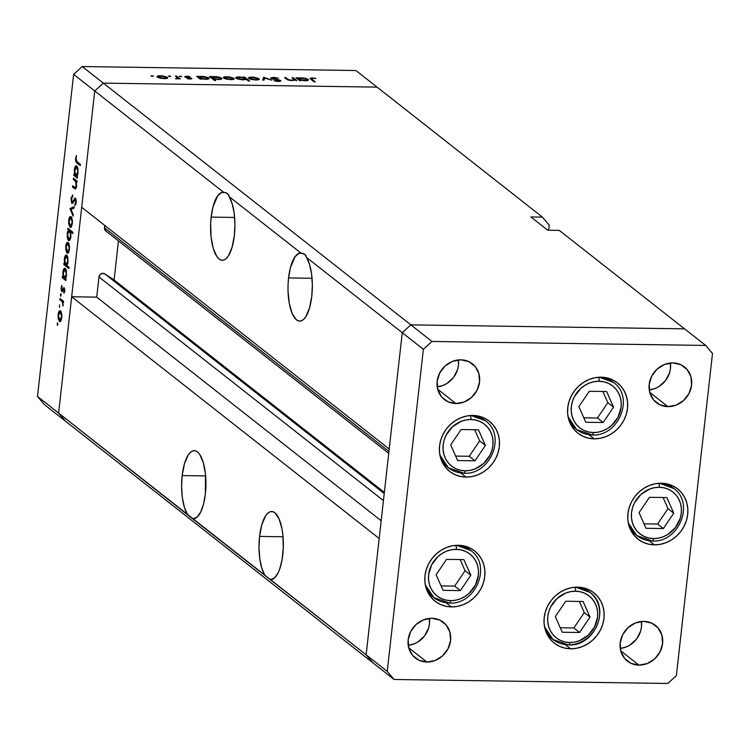 <?xml version="1.0" encoding="UTF-8"?>
<svg xmlns="http://www.w3.org/2000/svg" width="750" height="750" viewBox="0 0 750 750"><rect width="100%" height="100%" fill="white"/><g stroke="black" fill="none" stroke-linecap="round" stroke-linejoin="round"><path stroke-width="1.12" d="M458.344 545.269A31.997 28.828 -51.8 0 1 474.656 550.941A31.997 28.828 -51.8 0 1 482.4 585.647A31.997 28.828 -51.8 0 1 451.434 606.909L446.222 602.812L451.434 606.909L445.669 606.234L440.259 604.397L435.413 601.472L431.316 597.572L428.128 592.847L425.963 587.484L424.913 581.681L425.016 575.653L426.262 569.653L428.606 563.897L431.962 558.609L436.209 553.987L441.159 550.228L446.653 547.453L452.447 545.775L458.344 545.269L464.109 545.953L469.519 547.781L474.356 550.706L478.463 554.606L481.65 559.331L483.816 564.703L484.866 570.506L484.763 576.525L483.516 582.534L481.172 588.291L477.806 593.578L473.569 598.191L468.609 601.959L463.125 604.734L457.322 606.403L451.434 606.909A31.997 28.828 -51.8 0 1 435.113 601.247A31.997 28.828 -51.8 0 1 427.378 566.541A31.997 28.828 -51.8 0 1 458.344 545.269M466.613 547.238A31.997 28.828 128.2 0 0 466.191 546.506M472.903 415.453A31.997 28.828 -51.8 0 1 489.225 421.116A31.997 28.828 -51.8 0 1 496.959 455.822A31.997 28.828 -51.8 0 1 465.994 477.084L460.781 472.987L465.994 477.084L460.228 476.409L454.819 474.572L449.981 471.656L445.875 467.756L442.688 463.031L440.522 457.659L439.472 451.856L439.575 445.837L440.822 439.828L443.175 434.072L446.531 428.784L450.769 424.172L455.728 420.403L461.212 417.628L467.016 415.959L472.903 415.453L478.669 416.128L484.078 417.966L488.925 420.891L493.022 424.781L496.209 429.506L498.375 434.878L499.425 440.681L499.322 446.709L498.075 452.709L495.731 458.466L492.375 463.753L488.128 468.375L483.178 472.134L477.694 474.909L471.891 476.578L465.994 477.084A31.997 28.828 -51.8 0 1 449.681 471.422A31.997 28.828 -51.8 0 1 441.947 436.716A31.997 28.828 -51.8 0 1 472.903 415.453M481.172 417.422A31.997 28.828 128.2 0 0 480.75 416.681M601.087 377.184A31.997 28.828 -51.8 0 1 617.4 382.856A31.997 28.828 -51.8 0 1 625.134 417.562A31.997 28.828 -51.8 0 1 594.169 438.825L588.956 434.728L594.169 438.825L588.403 438.15L583.003 436.312L578.156 433.387L574.059 429.488L570.862 424.762L568.697 419.4L567.647 413.588L567.75 407.569L568.997 401.569L571.35 395.812L574.706 390.525L578.944 385.903L583.903 382.134L589.387 379.369L595.191 377.691L601.087 377.184L606.844 377.859L612.253 379.697L617.1 382.622L621.197 386.522L624.384 391.247L626.55 396.619L627.6 402.422L627.506 408.441L626.25 414.45L623.906 420.206L620.55 425.494L616.312 430.106L611.353 433.875L605.869 436.65L600.066 438.319L594.169 438.825A31.997 28.828 -51.8 0 1 577.856 433.163A31.997 28.828 -51.8 0 1 570.122 398.447A31.997 28.828 -51.8 0 1 601.087 377.184M609.356 379.153A31.997 28.828 128.2 0 0 608.925 378.422M661.266 483.216A31.997 28.828 -51.8 0 1 677.587 488.878A31.997 28.828 -51.8 0 1 685.322 523.594A31.997 28.828 -51.8 0 1 654.356 544.856L649.144 540.759L654.356 544.856L648.591 544.172L643.181 542.344L638.344 539.419L634.237 535.519L631.05 530.794L628.884 525.422L627.834 519.619L627.938 513.6L629.184 507.591L631.528 501.834L634.894 496.547L639.131 491.934L644.091 488.166L649.575 485.391L655.378 483.722L661.266 483.216L667.031 483.891L672.441 485.728L677.288 488.653L681.384 492.553L684.572 497.278L686.737 502.641L687.788 508.453L687.684 514.472L686.438 520.472L684.094 526.228L680.728 531.516L676.491 536.138L671.541 539.906L666.047 542.672L660.253 544.35L654.356 544.856A31.997 28.828 -51.8 0 1 638.044 539.184A31.997 28.828 -51.8 0 1 630.3 504.478A31.997 28.828 -51.8 0 1 661.266 483.216M669.534 485.184A31.997 28.828 128.2 0 0 669.113 484.444M577.537 587.147A31.997 28.828 -51.8 0 1 593.85 592.809A31.997 28.828 -51.8 0 1 601.584 627.516A31.997 28.828 -51.8 0 1 570.619 648.787L565.406 644.691L570.619 648.787L564.853 648.103L559.453 646.266L554.606 643.35L550.509 639.45L547.312 634.725L545.147 629.353L544.097 623.55L544.2 617.531L545.447 611.522L547.8 605.766L551.156 600.478L555.394 595.866L560.353 592.097L565.837 589.322L571.641 587.653L577.537 587.147L583.294 587.822L588.703 589.659L593.55 592.584L597.647 596.475L600.834 601.2L603 606.572L604.05 612.375L603.956 618.403L602.7 624.403L600.356 630.159L597 635.447L592.753 640.069L587.803 643.828L582.319 646.603L576.516 648.272L570.619 648.787A31.997 28.828 -51.8 0 1 554.306 643.116A31.997 28.828 -51.8 0 1 546.572 608.409A31.997 28.828 -51.8 0 1 577.537 587.147M585.806 589.116A31.997 28.828 128.2 0 0 585.375 588.375M437.213 386.841A22.706 20.456 128.2 0 0 458.381 359.906L458.447 365.391L457.556 369.647L453.506 377.484L446.981 383.438L443.091 385.406L437.213 386.841M455.897 403.547L437.681 389.222L455.897 403.547L447.975 401.756L441.628 396.919L437.831 389.756L437.156 381.366L439.706 373.012L445.097 365.991L452.503 361.35L460.809 359.803A22.706 20.456 -51.8 0 1 472.387 363.825A22.706 20.456 -51.8 0 1 477.872 388.453A22.706 20.456 -51.8 0 1 455.897 403.547A22.706 20.456 -51.8 0 1 444.319 399.525A22.706 20.456 -51.8 0 1 438.834 374.887A22.706 20.456 -51.8 0 1 460.809 359.803L468.731 361.584L475.078 366.422L478.884 373.584L479.559 381.984L477 390.328L471.609 397.359L464.203 402L455.897 403.547M620.241 648.422A22.706 20.456 128.2 0 0 641.419 621.478L641.475 626.962L640.594 631.228L636.544 639.066L630.019 645.009L626.128 646.978L620.241 648.422M638.934 665.119L620.709 650.794L638.934 665.119L631.003 663.337L624.656 658.491L620.859 651.328L620.184 642.938L622.734 634.594L628.134 627.562L635.541 622.922L643.837 621.375A22.706 20.456 -51.8 0 1 655.416 625.397A22.706 20.456 -51.8 0 1 660.909 650.025A22.706 20.456 -51.8 0 1 638.934 665.119A22.706 20.456 -51.8 0 1 627.356 661.097A22.706 20.456 -51.8 0 1 621.863 636.469A22.706 20.456 -51.8 0 1 643.837 621.375L651.769 623.156L658.116 628.003L661.912 635.166L662.587 643.556L660.037 651.9L654.647 658.931L647.231 663.572L638.934 665.119M649.237 389.934A22.706 20.456 128.2 0 0 670.416 363L670.472 368.475L669.591 372.741L665.541 380.578L659.006 386.531L655.116 388.491L649.237 389.934M667.931 406.641L649.706 392.316L667.931 406.641L660 404.85L653.653 400.012L649.856 392.85L649.181 384.459L651.731 376.106L657.122 369.084L664.538 364.444L672.834 362.897A22.706 20.456 -51.8 0 1 684.412 366.919A22.706 20.456 -51.8 0 1 689.906 391.547A22.706 20.456 -51.8 0 1 667.931 406.641A22.706 20.456 -51.8 0 1 656.353 402.619A22.706 20.456 -51.8 0 1 650.859 377.981A22.706 20.456 -51.8 0 1 672.834 362.897L680.766 364.678L687.112 369.516L690.909 376.678L691.584 385.078L689.034 393.422L683.634 400.453L676.228 405.094L667.931 406.641M408.216 645.328A22.706 20.456 128.2 0 0 429.394 618.394L429.45 623.869L428.569 628.134L424.519 635.972L417.994 641.916L414.094 643.884L408.216 645.328M426.909 662.025L408.684 647.709L426.909 662.025L418.978 660.244L412.631 655.406L408.834 648.244L408.159 639.844L410.709 631.5L416.1 624.469L423.516 619.828L431.812 618.281A22.706 20.456 -51.8 0 1 443.391 622.303A22.706 20.456 -51.8 0 1 448.884 646.941A22.706 20.456 -51.8 0 1 426.909 662.025A22.706 20.456 -51.8 0 1 415.331 658.003A22.706 20.456 -51.8 0 1 409.838 633.375A22.706 20.456 -51.8 0 1 431.812 618.281L439.744 620.062L446.091 624.909L449.887 632.072L450.562 640.462L448.012 648.816L442.622 655.837L435.206 660.478L426.909 662.025M684.572 328.856L410.859 324.862L402.262 332.7L366.131 654.816L372.947 662.878L394.059 679.472L667.772 683.466L676.369 675.628L712.5 353.512L705.684 345.45L431.972 341.456L423.375 349.294L387.244 671.409L394.059 679.472L65.428 421.144L372.947 662.878L366.131 654.816L372.947 662.878L366.131 654.816L387.244 671.409L270.45 579.6L274.444 578.025L278.081 572.925L279.637 569.212L282.028 559.959L283.284 548.109L282.881 534.919L281.991 528.816L279.028 518.738L274.856 512.747L272.522 511.603L270.141 511.753L267.787 513.206L265.575 515.906L261.863 524.569L259.566 536.428A34.059 12.169 90.8 0 1 271.678 511.5A34.059 12.169 90.8 0 1 282.787 554.681A34.059 12.169 90.8 0 1 270.684 579.609A34.059 12.169 90.8 0 1 270.45 579.6L193.041 518.756L197.034 517.172L200.672 512.072L203.559 504L205.388 493.837L205.472 474.075L203.287 462.497L199.65 454.312L197.456 451.903L195.113 450.75L192.731 450.909L190.378 452.362L188.166 455.053L184.453 463.725L182.166 475.584A34.059 12.169 90.8 0 1 194.269 450.656A34.059 12.169 90.8 0 1 205.388 493.837A34.059 12.169 90.8 0 1 193.275 518.766A34.059 12.169 90.8 0 1 193.041 518.756L58.613 413.081L65.428 421.144L44.316 404.55L37.5 396.488L58.613 413.081L71.662 296.766L58.613 413.081L65.428 421.144L58.613 413.081L94.744 90.975L223.5 192.178L227.409 193.434L229.172 196.641A34.059 12.169 90.8 0 1 234.375 235.35L234.947 224.194L234.188 213.253L232.191 203.728L229.172 196.641L300.909 253.031L304.819 254.278L306.581 257.484A34.059 12.169 90.8 0 1 311.784 296.203L312.347 285.038L311.597 274.106L309.6 264.572L306.581 257.484L402.262 332.7L366.131 654.816L191.053 517.528L58.613 413.081L94.744 90.975L81.694 207.291L94.744 90.975L103.341 83.128L94.744 90.975L73.631 74.372L37.5 396.488L73.631 74.372L82.228 66.534L410.859 324.862L402.262 332.7L423.375 349.294L402.262 332.7L389.213 449.016L81.694 207.291L389.213 449.016L402.262 332.7L306.581 257.484L305.981 255.647L303.122 253.397L298.894 253.359L295.022 256.744L290.391 267.778L288.562 277.941A34.059 12.169 90.8 0 1 300.675 253.022A34.059 12.169 90.8 0 1 300.909 253.031L229.172 196.641L228.572 194.803L225.712 192.553L221.484 192.506L217.622 195.891L212.981 206.934L211.153 217.097A34.059 12.169 90.8 0 1 223.266 192.169A34.059 12.169 90.8 0 1 223.5 192.178L94.744 90.975L103.341 83.128L377.053 87.122L103.341 83.128L377.053 87.122L542.419 217.116L530.859 216.947L547.744 230.222L559.312 230.391L684.572 328.856L410.859 324.862L431.972 341.456L410.859 324.862L402.262 332.7L410.859 324.862L103.341 83.128L377.053 87.122L355.941 70.528L82.228 66.534L355.941 70.528L542.419 217.116L549.244 225.178L542.419 217.116L530.859 216.947L547.744 230.222L559.312 230.391L705.684 345.45L684.572 328.856L410.859 324.862L684.572 328.856M676.369 675.628L667.772 683.466L394.059 679.472L387.244 671.409L423.375 349.294L431.972 341.456L705.684 345.45L712.5 353.512L676.369 675.628M547.997 635.934A31.997 28.828 128.2 0 0 548.812 636.169M631.734 532.003A31.997 28.828 128.2 0 0 632.55 532.247M571.547 425.972A31.997 28.828 128.2 0 0 572.362 426.216M443.372 464.241A31.997 28.828 128.2 0 0 444.188 464.475M428.812 594.066A31.997 28.828 128.2 0 0 429.619 594.3M234.637 217.444L211.153 217.097L210.656 223.678L211.069 236.859L213.253 248.428L216.891 256.622L219.084 259.031L221.419 260.184L223.809 260.025L226.153 258.572L228.375 255.881L232.088 247.209L234.375 235.35A34.059 12.169 90.8 0 1 222.272 260.278A34.059 12.169 90.8 0 1 211.153 217.097L234.637 217.444M312.047 278.287L288.562 277.941L288.066 284.522L288.038 291.197L289.359 303.816L292.331 313.894L296.494 319.884L298.828 321.028L301.219 320.878L303.562 319.425L305.784 316.725L309.497 308.062L311.784 296.203A34.059 12.169 90.8 0 1 299.681 321.122A34.059 12.169 90.8 0 1 288.562 277.941L312.047 278.287M283.05 536.775L259.566 536.428L259.003 547.584L259.762 558.525L261.759 568.05L264.778 575.138A34.059 12.169 90.8 0 1 259.566 536.428L283.05 536.775M205.641 475.922L182.166 475.584L181.594 486.741L182.353 497.672L184.35 507.206L187.369 514.294A34.059 12.169 90.8 0 1 182.166 475.584L205.641 475.922M388.725 453.356L105.713 230.887A3.853 3.469 128.2 0 1 104.494 227.803L388.95 451.406L104.494 227.803L104.756 225.422L104.606 229.228L106.331 231.263M118.463 240.909L114.084 279.956L104.737 273.844L102.047 273.431L100.322 274.369L98.972 276.984L96.712 297.131L71.662 296.766L379.181 538.491L366.131 654.816L379.181 538.491L71.662 296.766L96.712 297.131L98.972 276.984L383.428 500.578L98.972 276.984A3.853 3.469 128.2 0 1 104.737 273.844L114.084 279.956L384.347 492.403L114.084 279.956L118.463 240.909M548.672 230.231L549.244 225.178L548.672 230.231M381.169 520.725L96.712 297.131L381.169 520.725M384.216 493.538L104.737 273.844L384.216 493.538M294.075 79.519L291.628 80.559L288.366 80.081L285.759 77.644L285.666 78.506L285.759 77.644L284.55 77.625L286.388 79.078L291.9 80.559L294.938 80.053L296.803 80.587L293.203 77.756L291.994 77.737L293.203 77.756L296.803 80.587L294.938 80.053L291.9 80.559L287.644 79.837L284.55 77.625L285.759 77.644L289.022 79.866L291.666 80.222L294.075 79.669L291.994 77.737L294.075 79.519L294 80.419M279.478 80.578L278.081 81.431L274.809 80.925L278.494 81.441L280.669 80.587L280.603 81.188L280.669 80.587L279.169 79.987L273.028 79.144L272.1 78.384L272.044 78.881L273.909 77.766L278.578 78.272L273.403 77.372L270.656 78.047L274.088 77.391L278.578 78.272L273.909 77.766L271.969 78.225L280.256 80.344L280.763 81.094L278.812 81.441L274.069 80.728L278.812 81.028L279.581 80.784L278.878 80.297L270.881 78.366L279.478 80.578L279.516 81.413M263.625 77.325L271.894 80.222L264.684 78.094L264.037 80.109L262.725 80.091L263.625 77.325L262.725 80.091L264.037 80.109L264.684 78.094L271.894 80.222L263.794 77.325L263.306 80.1L263.625 77.325M259.012 78.637L259.247 79.416L257.691 79.95L251.944 79.631L248.531 78.206L250.219 77.175L254.137 77.231L259.012 78.637L252.047 77.109C249.028 77.138 247.95 77.597 248.803 78.487L255.778 80.034L258.938 79.622L259.012 78.637L258.938 79.622M233.925 78.272L234.159 79.05L232.603 79.584L226.35 79.153L223.453 77.841L225.131 76.809L229.059 76.866L233.925 78.272L226.969 76.744C223.95 76.772 222.872 77.231 223.725 78.122L230.691 79.669L233.85 79.256L233.925 78.272L233.85 79.256M200.822 78.675L201.487 79.191L200.278 79.181L196.678 76.35L203.963 76.509L208.406 77.634L209.138 78.206L208.856 78.834L205.538 79.303L200.822 78.675L205.538 79.303C208.566 79.275 209.681 78.806 208.866 77.925L201.853 76.378L198.506 76.856L196.678 76.35L200.278 79.181L201.487 79.191L200.822 78.675M151.725 75.647L151.659 76.191L151.725 75.647L153.225 76.209L151.013 75.947M167.503 77.306L167.737 78.075L166.181 78.619L160.434 78.291L157.022 76.866L158.709 75.844L162.637 75.9L167.503 77.306L160.538 75.769C157.528 75.806 156.441 76.266 157.294 77.156L164.269 78.703L167.428 78.291L167.503 77.306L167.428 78.291M169.2 75.9L169.134 76.444L169.2 75.9L170.691 76.463L168.478 76.2M177.628 77.953L175.481 78.769L180.206 78.881L176.606 76.059L175.397 76.041L176.606 76.059L180.206 78.881L175.481 78.769L177.656 78.066L175.397 76.041L177.628 77.953L177.572 78.825M180.094 76.059L180.028 76.603L180.094 76.059L181.594 76.622L179.381 76.359M191.784 78.375L190.725 79.078L187.556 78.722L190.594 78.366L184.697 76.772L186.159 76.162L190.013 76.575L186 76.884L191.784 78.375L185.953 76.781L185.878 77.381L190.594 78.366L187.2 78.637L191.981 78.675M213.591 78.834L215.738 80.522L214.528 80.503L209.475 76.537L216.759 76.697L220.575 77.541L221.822 78.909L218.344 79.491L213.591 78.834L218.344 79.491C221.372 79.453 222.478 78.994 221.662 78.112L214.65 76.566L211.312 77.044L209.475 76.537L214.528 80.503L215.738 80.522L213.591 78.834L213.497 79.697L213.591 78.834M244.05 77.55L243.384 77.025L244.594 77.044L249.647 81.019L248.438 81L246.328 79.341L241.988 79.809L236.756 78.741L235.678 77.747L237.047 77.062L244.05 77.55L239.334 76.922C236.297 76.95 235.191 77.419 236.006 78.309L243.019 79.847L246.328 79.341L248.438 81L249.647 81.019L244.594 77.044L243.384 77.025L244.05 77.55M300.113 80.119L300.778 80.644L299.569 80.625L295.969 77.794L303.253 77.962L307.059 78.797L308.316 80.175L305.325 80.756L300.113 80.119L304.828 80.747C307.856 80.719 308.972 80.259 308.156 79.369L301.144 77.822L297.806 78.3L295.969 77.794L299.569 80.625L300.778 80.644L300.113 80.119M311.972 79.303L312.572 78.328L311.438 78.825L315.253 81.881L314.044 81.862L309.984 78.328L315.956 78.431L312.131 77.934L309.966 78.394L314.044 81.862L315.253 81.881L311.972 79.303L311.878 80.156L311.344 78.637L311.231 79.65M73.331 179.409L73.472 178.162L77.072 180.994L76.931 182.241L76.284 181.734L76.406 187.162L75.309 188.981L72.478 187.088L72.619 185.841L75.309 187.659L76.144 185.597L75.675 181.556L73.331 179.409L75.581 181.387L76.144 185.597L75.141 187.669L72.619 185.841L72.478 187.088L75.244 188.981L76.566 186.159L76.284 181.734L76.931 182.241L77.072 180.994L73.472 178.162L73.331 179.409L75.094 179.438L73.331 179.409M71.963 203.381L75.356 199.453L76.116 199.462L75.356 199.453L75.75 201.984L76.284 201.984L74.812 204.206L75.862 204.216L74.812 204.206L74.991 205.566L76.237 202.519L75.478 198.188L74.644 198.375L75.675 198.384L74.644 198.375L73.716 200.128L74.475 200.137L73.716 200.128L72.647 202.022L73.594 202.031L72.103 202.134L71.578 198.75L72.741 196.341L72.628 194.972L71.072 198.356L71.963 203.381L72.628 203.391L71.578 202.894L71.072 198.356L72.628 194.972L71.55 199.003L71.934 201.938L72.741 201.909L75.056 198.075L76.069 199.284L76.294 201.844L74.991 205.566L75.788 201.6L75.356 199.453L72.272 203.503M70.05 208.678L74.194 206.691L74.044 208.041L71.044 209.362L73.284 214.791L73.134 216.15L70.05 208.678L73.134 216.15L73.284 214.791L71.044 209.362L74.044 208.041L74.194 206.691L70.069 208.5L72.9 208.537L70.05 208.678M71.1 216.684C69.928 216.084 69.112 217.359 68.653 220.5L69.141 220.509L68.653 220.5L69.919 227.213L70.987 227.231L69.919 227.213L71.353 226.828L72.384 223.425L71.597 217.284L72.478 221.194L71.7 226.219L70.828 227.334L69.919 227.213L68.625 223.669L69.009 218.569L69.966 216.75L71.1 216.684L70.575 216.478M68.203 242.559C67.022 241.959 66.206 243.234 65.756 246.375L66.244 246.384L65.756 246.375L67.022 253.087L68.456 252.703L69.478 249.3L68.7 243.159L69.572 247.059L68.803 252.094L67.931 253.209L67.022 253.087L65.728 249.544L66.112 244.444L67.059 242.625L68.203 242.559L67.678 242.353M65.316 268.453C64.144 267.853 63.319 269.128 62.85 272.278L63.338 272.288L62.85 272.278L63.066 276.975L63.647 276.984L62.447 276.488L62.306 277.734L64.097 277.762L62.306 277.734L65.906 280.566L66.047 279.319L65.381 278.794L66.047 279.319L65.906 280.566L62.306 277.734L62.447 276.488L63.066 276.975L63.216 270.356L64.556 268.266L65.672 268.837L66.366 270.609L66.272 276.938L65.381 278.794L66.572 275.25L64.781 268.238M57.347 325.294L57.891 324.459L57.609 322.978L57.066 323.812L57.9 323.822L57.066 323.812L57.525 322.931L57.469 325.341M60.534 310.903C59.362 310.303 58.547 311.578 58.087 314.719L58.575 314.728L58.087 314.719L59.353 321.431L60.422 321.45L59.353 321.431L60.788 321.047L61.819 317.644L61.031 311.503L61.903 315.403L61.134 320.438L60.263 321.553L59.353 321.431L58.059 317.887L58.444 312.787L59.4 310.969L60.534 310.903L60.009 310.697M59.606 307.275L59.466 304.913L59.484 307.322M59.841 299.681L59.981 298.434L63.581 301.266L63.441 302.512L62.916 302.1L62.981 306.038L62.391 302.053L59.841 299.681L62.269 301.828L62.981 306.038L62.916 302.1L63.441 302.512L63.581 301.266L59.981 298.434L59.841 299.681L61.603 299.709L59.841 299.681M60.609 296.212L61.153 295.369L60.872 293.888L60.328 294.722L61.162 294.741L60.328 294.722L60.788 293.85L60.731 296.259M64.144 287.719L64.847 290.503L63.994 293.241L64.116 289.088L62.109 291.816L61.05 289.406L61.913 285.384L61.922 290.447L64.144 287.719L61.922 290.447L61.913 285.384L61.097 287.906L61.8 291.703L64.022 288.984L63.994 293.241L64.8 291.038L64.144 287.719L63.534 287.756L64.191 287.766L63.534 287.756M66.797 255.244C65.625 254.653 64.8 255.928 64.331 259.078L64.819 259.088L64.331 259.078L64.547 263.766L65.128 263.775L63.928 263.278L63.788 264.534L65.578 264.553L63.788 264.534L68.841 268.5L68.981 267.253L66.834 265.566L68.981 267.253L68.841 268.5L63.788 264.534L63.928 263.278L64.547 263.766L64.697 257.147L66.037 255.066L67.153 255.628L67.847 257.409L67.875 263.203L66.834 265.566L68.053 262.041L66.263 255.028M68.447 240.422L69.488 240.441L68.447 240.422C69.619 241.012 70.444 239.738 70.912 236.588L70.659 231.872L72.422 231.9L70.659 231.872L72.759 233.531L72.9 232.275L67.847 228.309L67.706 229.556L70.134 230.109L67.706 229.556L67.847 228.309L72.9 232.275L72.759 233.531L70.659 231.872L70.763 237.591L69.938 239.906L68.822 240.619L67.772 239.456L67.181 237.009L67.791 231L67.191 233.616L68.981 240.638M76.809 166.022C75.628 165.431 74.803 166.706 74.334 169.856L74.822 169.866L74.334 169.856L74.559 174.553L75.131 174.562L73.931 174.056L73.791 175.312L75.581 175.331L73.791 175.312L77.391 178.144L77.531 176.888L76.866 176.363L77.531 176.888L77.391 178.144L73.791 175.312L73.931 174.056L74.559 174.553L74.7 167.925L76.041 165.844L77.166 166.406L77.944 168.647L77.766 174.516L76.866 176.363L78.056 172.828L76.809 166.022L76.266 165.806M76.05 158.869L76.312 160.959L80.381 164.372L80.241 165.619L75.797 161.625L75.553 158.4L76.5 155.494L76.05 158.869L76.5 155.494L75.553 158.4L76.913 163.003L80.241 165.619L80.381 164.372L77.109 161.794L76.05 158.869M82.228 66.534L73.631 74.372L94.744 90.975L103.341 83.128L82.228 66.534M37.5 396.488L44.316 404.55L65.428 421.144L58.613 413.081L37.5 396.488M59.353 321.431L59.888 321.647M61.172 320.363L59.897 320.344L61.378 317.297L59.494 320.184L58.528 315.056L60.394 312.15L61.341 312.169L60.394 312.15L61.847 317.297L61.106 313.444L60.103 312.009L59.016 313.003L58.491 315.459L59.494 320.184M61.275 312.009L60.394 312.15M63.487 302.1L62.916 302.1L63.487 302.1M63.225 305.053L62.681 305.044L63.225 305.053M63.516 301.847L62.269 301.828L63.516 301.847M62.812 300.656L61.05 300.637L62.812 300.656M64.556 292.162L63.778 292.144L64.556 292.162M64.744 288.994L64.022 288.984L64.744 288.994M61.8 291.703L62.409 291.675M61.584 287.916L61.097 287.906L61.584 287.916M62.222 290.447L63.037 290.456M63.609 289.134L62.85 289.116L63.609 289.134M65.869 278.081L64.237 277.894L65.391 277.509L66.131 274.922L64.237 277.894L63.291 272.672L65.175 269.7L66.103 269.709L65.175 269.7L66.6 274.922L65.175 269.7M67.613 261.713L65.719 264.694L64.772 259.472L66.656 256.491L67.584 256.509L66.656 256.491L68.081 261.722L67.162 257.241L65.981 256.434L64.819 259.078L64.997 263.391L65.719 264.694L66.478 264.75L67.613 261.713M67.312 264.881L65.719 264.694M67.538 256.359L66.656 256.491M67.022 253.087L67.556 253.303M69.037 248.953L67.153 251.841L66.197 246.713L68.053 243.806L69 243.825L68.053 243.806L69.516 248.953L68.569 244.528L67.481 243.684L66.244 246.328L66.441 250.547L67.884 251.906L69.037 248.953M68.841 252.019L67.153 251.841M68.944 243.666L68.053 243.806M67.706 229.556L69.469 229.584L67.706 229.556M67.669 233.625L67.191 233.616L67.669 233.625M67.631 233.953L69.516 230.972L71.278 231L69.516 230.972L70.941 236.213L68.587 239.175L67.631 233.953L67.866 237.844L69.169 239.278L70.416 236.597L70.237 232.284L68.925 230.831L67.631 233.953M71.062 230.831L69.516 230.972M70.247 239.344L68.587 239.175M69.919 227.213L70.453 227.438M71.944 223.078L70.059 225.966L69.103 220.838L70.959 217.931L71.906 217.95L70.959 217.931L72.422 223.088L71.475 218.653L70.378 217.809L69.15 220.453L69.347 224.672L70.781 226.031L71.944 223.078M71.737 226.144L70.059 225.966M71.072 198.356L71.634 198.366L71.072 198.356M72.647 202.022L72.103 202.134M75.478 198.188L74.644 198.375M74.616 199.866L75.356 199.453M76.988 181.744L76.284 181.734L76.988 181.744M75.872 188.55L74.316 188.531L75.872 188.55M74.241 187.116L72.478 187.088L74.241 187.116M76.612 185.606L76.144 185.597L76.612 185.606M77.025 181.406L75.581 181.387L77.025 181.406M76.397 180.459L74.634 180.441L76.397 180.459M77.362 175.659L75.731 175.472L76.884 175.078L77.616 172.491L75.731 175.472L74.775 170.25L76.659 167.269L77.597 167.287L76.659 167.269L78.094 172.5L76.659 167.269M78.675 163.031L76.913 163.003L78.675 163.031M76.125 158.409L75.553 158.4L76.125 158.409M66.056 269.569L64.256 269.822L63.403 271.903L63.356 275.906L64.237 277.894M77.541 167.147L75.75 167.4L74.887 169.481L74.85 173.475L75.731 175.472M152.55 76.284L153.262 75.984M156.956 76.622L157.294 77.156M166.284 77.287L160.256 76.125L158.625 76.397L158.503 77.166L160.988 76.116L166.284 77.287L163.791 78.684L158.503 77.166L158.438 77.747L158.25 76.762L158.156 77.634M170.016 76.547L170.728 76.237M176.606 76.059L176.512 76.913L176.606 76.059M180.919 76.706L181.631 76.397M190.594 78.366L189.797 78.731M186.047 76.931L185.991 77.409L187.209 76.5L190.013 76.575L186.703 76.153L184.856 76.931L185.869 77.372M190.65 79.078L190.781 77.934L190.65 79.078M197.794 77.222L197.888 76.369L197.794 77.222M198.412 77.709L198.506 76.856L198.412 77.709M208.753 78.881L208.866 77.925L208.753 78.881M209.203 78.441L208.866 77.925M199.678 77.775L205.078 78.956L199.678 77.775L199.584 78.628L199.406 77.353L199.678 77.775L202.247 76.725L207.759 77.991L205.041 79.294L207.891 78.272L207.797 79.162M210.591 77.409L210.684 76.556L210.591 77.409M211.219 77.897L211.312 77.044L211.219 77.897M221.559 79.069L221.662 78.112L221.559 79.069M222 78.628L221.662 78.112M212.484 77.962L217.884 79.144L212.484 77.962L212.381 78.816L212.213 77.541L212.484 77.962L215.053 76.913L220.556 78.178L217.847 79.472L220.697 78.459L220.594 79.35M223.378 77.588L223.725 78.122M224.934 78.141L230.259 79.322L224.934 78.141L224.869 78.712L224.672 77.728L227.409 77.091L232.716 78.253L232.978 78.666L232.716 78.253L230.222 79.659L232.978 78.675L232.884 79.547M244.481 78.056L244.594 77.044L244.481 78.056M235.669 77.775L236.006 78.309M245.184 78.45L240.581 77.297L236.972 77.953L237.15 78.891L237.216 78.319L242.569 79.837L244.594 79.35L245.184 78.45L242.606 79.5L237.216 78.319L239.784 77.269L245.184 78.45L245.363 79.688M237.216 78.319L236.878 78.788M248.466 77.953L248.803 78.487M250.013 78.506L255.338 79.688L250.013 78.506L249.947 79.078L249.759 78.094L252.497 77.456L257.794 78.619L258.066 79.031L257.794 78.619L255.3 80.025L258.066 79.041L257.963 79.912M293.203 77.756L293.1 78.619L293.203 77.756M293.972 80.428L294.047 79.734M297.084 78.675L297.178 77.812L297.084 78.675M297.703 79.162L297.806 78.3L297.703 79.162M308.053 80.334L308.156 79.369L308.053 80.334M308.494 79.894L308.156 79.369M298.969 79.219L304.369 80.4L298.969 79.219L298.875 80.081L298.697 78.797L298.969 79.219L301.537 78.169L307.05 79.444L304.331 80.738L307.181 79.716L307.087 80.616M158.503 77.166L163.444 78.347L166.556 77.709L166.453 78.572M207.647 77.897L201.506 76.734L199.528 77.156L199.294 78.403M220.453 78.084L214.303 76.913L212.334 77.344L212.091 78.591M232.716 78.253L226.678 77.1L224.784 77.531L224.578 78.6M257.794 78.619L251.756 77.466L249.872 77.897L249.656 78.966M306.938 79.35L300.797 78.178L298.819 78.6L298.584 79.847M444.075 463.397A29.925 26.972 -51.8 0 1 442.481 462.628M465.169 470.812A26.625 23.991 -51.8 0 1 443.175 444.797A26.625 23.991 -51.8 0 1 470.916 419.513A3.3 1.181 -89.2 0 0 470.241 415.538A3.3 1.181 90.8 0 1 470.916 419.513L475.716 420.075L480.216 421.603L484.247 424.041L487.659 427.284L490.312 431.212L492.112 435.684L492.994 440.512L492.909 445.528L491.869 450.525L489.909 455.316L483.591 463.556L474.9 469.003L470.072 470.391L465.169 470.812L460.369 470.25L455.869 468.722L451.837 466.284L448.425 463.041L445.772 459.113L443.972 454.641L443.091 449.812L443.175 444.797L444.216 439.8L446.175 435.009L452.494 426.769L461.184 421.331L466.012 419.934L470.916 419.513A26.625 23.991 -51.8 0 1 492.909 445.528A26.625 23.991 -51.8 0 1 465.169 470.812A3.3 1.181 90.8 0 1 464.006 473.231A3.3 1.181 -89.2 0 0 465.169 470.812M439.922 455.166L448.425 467.803A29.925 26.972 -51.8 0 1 439.922 455.166M463.678 473.109A3.3 1.181 -89.2 0 0 464.006 473.231A3.3 1.181 90.8 0 1 463.678 473.109A29.925 26.972 -51.8 0 1 448.425 467.803L463.988 473.231C490.284 475.134 506.691 435.609 485.409 420.75L471.122 415.481A29.925 26.972 -51.8 0 1 485.409 420.75L479.934 416.447M457.631 460.538L474.975 460.791L485.391 445.416L478.453 429.797L461.109 429.544L450.694 444.909L457.631 460.538L450.694 444.909L461.109 429.544L478.453 429.797L485.391 445.416L479.644 440.906L474.694 429.741L479.644 440.906L485.391 445.416L474.975 460.791L469.237 456.272L479.644 440.906L469.237 456.272L474.975 460.791L457.631 460.538M478.969 416.194A29.925 26.972 -51.8 0 1 480.103 417.572M455.653 456.075L469.237 456.272L455.653 456.075M429.516 593.212A29.925 26.972 -51.8 0 1 427.913 592.444M450.6 600.637A26.625 23.991 -51.8 0 1 428.616 574.622A26.625 23.991 -51.8 0 1 456.356 549.338A3.3 1.181 -89.2 0 0 455.681 545.353A3.3 1.181 90.8 0 1 456.356 549.338L461.156 549.9L465.656 551.428L469.688 553.856L473.1 557.109L475.753 561.038L477.553 565.509L478.425 570.337L478.35 575.344L475.35 585.141L469.031 593.381L464.906 596.512L460.341 598.819L455.512 600.216L450.6 600.637L445.809 600.075L441.309 598.547L437.278 596.109L433.866 592.866L431.203 588.938L429.403 584.466L428.531 579.637L428.616 574.622L431.606 564.834L437.934 556.594L442.059 553.453L446.625 551.147L451.453 549.759L456.356 549.338A26.625 23.991 -51.8 0 1 478.35 575.344A26.625 23.991 -51.8 0 1 450.6 600.637A3.3 1.181 90.8 0 1 449.447 603.056A3.3 1.181 -89.2 0 0 450.6 600.637M425.363 584.991L433.856 597.628A29.925 26.972 -51.8 0 1 425.363 584.991M449.119 602.934A3.3 1.181 -89.2 0 0 449.447 603.056A3.3 1.181 90.8 0 1 449.119 602.934A29.925 26.972 -51.8 0 1 433.856 597.628L449.428 603.056C475.725 604.959 492.131 565.434 470.85 550.575L456.562 545.297A29.925 26.972 -51.8 0 1 470.85 550.575L465.375 546.262M443.072 590.353L460.416 590.606L470.831 575.241L463.894 559.612L446.541 559.359L436.134 574.734L443.072 590.353L436.134 574.734L446.541 559.359L463.894 559.612L470.831 575.241L465.084 570.722L460.134 559.556L465.084 570.722L470.831 575.241L460.416 590.606L454.678 586.097L465.084 570.722L454.678 586.097L460.416 590.606L443.072 590.353M464.409 546.019A29.925 26.972 -51.8 0 1 465.534 547.397M441.094 585.9L454.678 586.097L441.094 585.9M548.709 635.091A29.925 26.972 -51.8 0 1 547.106 634.322M569.794 642.506A26.625 23.991 -51.8 0 1 547.8 616.491A26.625 23.991 -51.8 0 1 575.55 591.206A3.3 1.181 -89.2 0 0 574.866 587.231A3.3 1.181 90.8 0 1 575.55 591.206L580.341 591.769L584.841 593.297L588.872 595.734L592.284 598.978L594.938 602.906L596.737 607.378L597.619 612.206L597.534 617.222L594.544 627.009L588.216 635.25L579.525 640.697L574.697 642.084L569.794 642.506L564.994 641.944L560.494 640.416L556.462 637.978L553.05 634.734L550.397 630.806L548.597 626.334L547.716 621.506L547.8 616.491L548.841 611.494L550.8 606.703L557.119 598.462L565.809 593.025L570.637 591.628L575.55 591.206A26.625 23.991 -51.8 0 1 597.534 617.222A26.625 23.991 -51.8 0 1 569.794 642.506A3.3 1.181 90.8 0 1 568.631 644.925A3.3 1.181 -89.2 0 0 569.794 642.506M544.547 626.859L553.05 639.506A29.925 26.972 -51.8 0 1 544.547 626.859M568.312 644.803A3.3 1.181 -89.2 0 0 568.631 644.925A3.3 1.181 90.8 0 1 568.312 644.803A29.925 26.972 -51.8 0 1 553.05 639.506L568.622 644.925C594.919 646.838 611.316 607.303 590.034 592.444A29.925 26.972 -51.8 0 1 597.272 624.909A29.925 26.972 -51.8 0 1 568.312 644.803M575.747 587.175A29.925 26.972 -51.8 0 1 590.034 592.444L575.747 587.175M562.256 632.231L579.6 632.484L590.016 617.109L583.078 601.491L565.734 601.238L555.319 616.603L562.256 632.231L555.319 616.603L565.734 601.238L583.078 601.491L590.016 617.109L584.278 612.6L579.319 601.434L584.278 612.6L590.016 617.109L579.6 632.484L573.862 627.966L584.278 612.6L573.862 627.966L579.6 632.484L562.256 632.231M583.594 587.888A29.925 26.972 -51.8 0 1 584.728 589.266M560.278 627.769L573.862 627.966L560.278 627.769M632.438 531.159A29.925 26.972 -51.8 0 1 630.844 530.391M653.531 538.575A26.625 23.991 -51.8 0 1 631.538 512.569A26.625 23.991 -51.8 0 1 659.278 487.275A3.3 1.181 -89.2 0 0 658.603 483.3A3.3 1.181 90.8 0 1 659.278 487.275L664.078 487.838L668.578 489.366L672.609 491.803L676.022 495.047L678.675 498.975L680.475 503.447L681.356 508.284L681.272 513.291L680.231 518.288L675.478 527.484L667.828 534.459L663.263 536.766L658.434 538.153L653.531 538.575L648.731 538.013L644.231 536.484L640.2 534.056L636.788 530.812L634.134 526.875L632.334 522.413L631.453 517.575L631.538 512.569L632.578 507.572L634.538 502.781L640.856 494.531L649.547 489.094L654.375 487.697L659.278 487.275A26.625 23.991 -51.8 0 1 681.272 513.291A26.625 23.991 -51.8 0 1 653.531 538.575A3.3 1.181 90.8 0 1 652.369 540.994A3.3 1.181 -89.2 0 0 653.531 538.575M628.284 522.928L636.788 535.575A29.925 26.972 -51.8 0 1 628.284 522.928M652.041 540.872A3.3 1.181 -89.2 0 0 652.369 540.994A3.3 1.181 90.8 0 1 652.041 540.872A29.925 26.972 -51.8 0 1 636.788 535.575L652.35 540.994C678.647 542.906 695.053 503.372 673.772 488.513L659.484 483.244A29.925 26.972 -51.8 0 1 673.772 488.513L668.297 484.209M645.994 528.3L663.337 528.553L673.753 513.178L666.816 497.559L649.472 497.306L639.056 512.672L645.994 528.3L639.056 512.672L649.472 497.306L666.816 497.559L673.753 513.178L668.006 508.669L663.056 497.503L668.006 508.669L673.753 513.178L663.337 528.553L657.6 524.034L668.006 508.669L657.6 524.034L663.337 528.553L645.994 528.3M667.331 483.966A29.925 26.972 -51.8 0 1 668.466 485.334M644.016 523.837L657.6 524.034L644.016 523.837M572.259 425.128A29.925 26.972 -51.8 0 1 570.656 424.359M593.344 432.553A26.625 23.991 -51.8 0 1 571.35 406.537A26.625 23.991 -51.8 0 1 599.1 381.253A3.3 1.181 -89.2 0 0 598.425 377.269A3.3 1.181 90.8 0 1 599.1 381.253L603.891 381.816L608.391 383.344L612.422 385.772L615.834 389.016L618.488 392.953L620.297 397.416L621.169 402.253L621.084 407.259L618.094 417.047L611.766 425.297L607.641 428.428L603.075 430.734L598.247 432.131L593.344 432.553L588.544 431.981L584.044 430.453L580.012 428.025L576.6 424.781L573.947 420.844L572.147 416.381L571.275 411.544L571.35 406.537L572.391 401.541L574.35 396.75L580.669 388.509L584.794 385.369L589.359 383.062L594.188 381.675L599.1 381.253A26.625 23.991 -51.8 0 1 621.084 407.259A26.625 23.991 -51.8 0 1 593.344 432.553A3.3 1.181 90.8 0 1 592.191 434.962A3.3 1.181 -89.2 0 0 593.344 432.553M568.106 416.906L576.6 429.544A29.925 26.972 -51.8 0 1 568.106 416.906M592.491 434.85A29.925 26.972 -51.8 0 1 591.863 434.85A3.3 1.181 -89.2 0 0 592.191 434.962A3.3 1.181 90.8 0 1 591.863 434.85A29.925 26.972 -51.8 0 1 576.6 429.544L592.172 434.962C618.469 436.875 634.866 397.35 613.584 382.481L599.297 377.213A29.925 26.972 -51.8 0 1 613.584 382.481L608.109 378.178M585.806 422.269L603.15 422.522L613.566 407.156L606.628 391.528L589.284 391.275L578.869 406.65L585.806 422.269L578.869 406.65L589.284 391.275L606.628 391.528L613.566 407.156L607.828 402.638L602.869 391.472L607.828 402.638L613.566 407.156L603.15 422.522L597.413 418.012L607.828 402.638L597.413 418.012L603.15 422.522L585.806 422.269M607.153 377.934A29.925 26.972 -51.8 0 1 608.278 379.312M583.828 417.816L597.413 418.012L583.828 417.816M63.891 288.938L64.734 288.947M62.072 290.503L63.019 290.512M70.584 217.772L71.841 217.791M72.291 202.209L73.491 202.228M75.159 199.378L76.097 199.388M190.678 78.506L190.612 79.078M448.425 467.803L442.95 463.5M433.856 597.628L428.381 593.325M553.05 639.506L547.575 635.194M590.034 592.444L584.559 588.141M636.788 535.575L631.303 531.272M576.6 429.544L571.125 425.241"/></g></svg>
